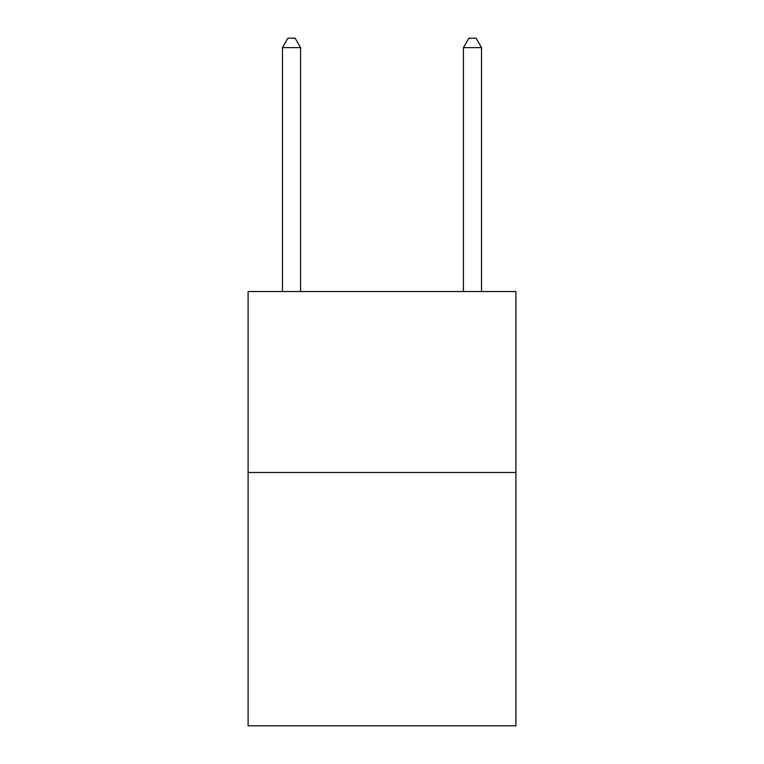 <?xml version="1.0" encoding="UTF-8"?>
<svg xmlns="http://www.w3.org/2000/svg" width="764" height="764" viewBox="0 0 764 764"><rect width="100%" height="100%" fill="white"/><g stroke="black" fill="none" stroke-linecap="round" stroke-linejoin="round"><path stroke-width="1.15" d="M515.901 472.477L515.901 725.8L248.099 725.8L248.099 291.523L515.901 291.523L515.901 472.477L248.099 472.477M300.577 291.523L300.577 47.607L282.479 47.607L282.479 291.523M282.479 47.607L287.904 38.2L295.143 38.2L300.577 47.607M481.521 291.523L481.521 47.607L463.423 47.607L463.423 291.523M463.423 47.607L468.857 38.2L476.096 38.2L481.521 47.607"/></g></svg>
